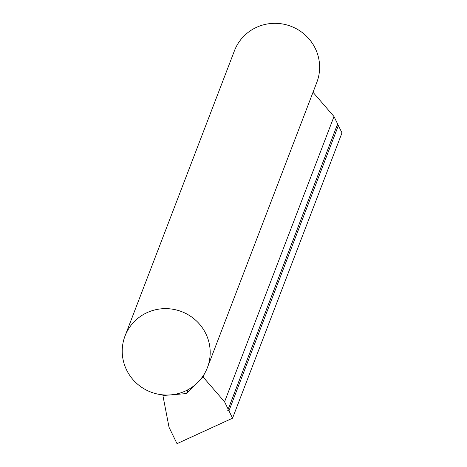 <?xml version="1.0" encoding="UTF-8"?>
<svg xmlns="http://www.w3.org/2000/svg" width="467" height="467" viewBox="0 0 467 467"><rect width="100%" height="100%" fill="white"/><g stroke="black" fill="none" stroke-linecap="round" stroke-linejoin="round"><path stroke-width="0.7" d="M126.598 369.992A44.12 43.075 21 0 1 125.016 336.03A44.12 43.075 21 0 1 164.197 308.646A44.12 43.075 21 0 1 205.819 333.677A44.12 43.075 21 0 1 207.401 367.634A44.12 43.075 21 0 1 168.219 395.024A44.12 43.075 21 0 1 126.598 369.992M125.016 336.03L234.452 50.74A44.12 43.075 21 0 1 273.633 23.35A44.12 43.075 21 0 1 315.254 48.381A44.12 43.075 21 0 1 316.83 82.338L207.401 367.634M313.013 92.291L333.998 116.528L337.612 123.936L337.197 125.098L338.388 125.53L341.984 132.897L232.548 418.193L228.953 410.82L338.388 125.53M228.953 410.82L227.762 410.394L228.176 409.226L224.569 401.824L203.145 377.085L186.555 393.558L162.901 395.531L169.031 427.282L177.011 443.65L232.548 418.193M227.762 410.394L337.197 125.098M228.176 409.226L337.612 123.936M224.569 401.824L333.998 116.528M203.145 377.085L204.336 373.968M186.555 393.558L188.043 389.676M162.901 395.531L163.146 394.884"/></g></svg>
